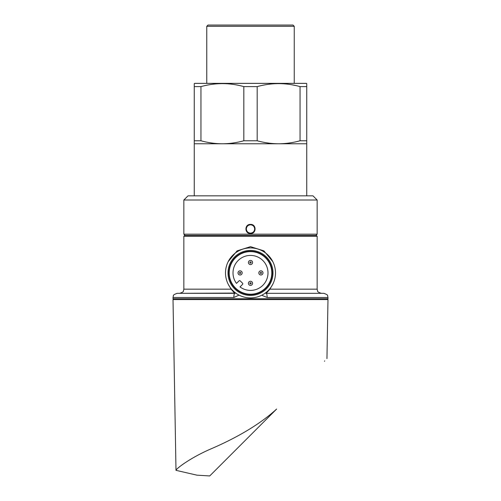 <?xml version="1.0" encoding="UTF-8"?>
<svg xmlns="http://www.w3.org/2000/svg" width="501" height="501" viewBox="0 0 501 501"><rect width="100%" height="100%" fill="white"/><g stroke="black" fill="none" stroke-linecap="round" stroke-linejoin="round"><path stroke-width="0.75" d="M306.737 86.617L300.055 86.617C285.846 82.64 271.555 82.64 257.182 86.617L243.818 86.617C229.608 82.64 215.317 82.64 200.945 86.617L194.263 86.617L194.263 83.611L194.676 83.373L306.324 83.373L306.737 83.611L306.737 143.774L194.263 143.774L194.263 195.847M306.737 143.774L306.737 195.847M206.756 26.302L294.244 26.302L292.991 25.05L208.009 25.05L206.756 26.302L206.756 83.373M294.244 26.302L294.244 83.373M200.945 86.617L200.945 140.768C208.021 142.729 215.167 143.731 222.381 143.774C229.602 143.724 236.748 142.722 243.818 140.768L243.818 86.617M200.945 140.768L194.263 140.768L194.263 83.611M194.263 143.774L194.263 140.768M257.182 86.617L257.182 140.768C264.259 142.729 271.404 143.731 278.619 143.774C285.839 143.724 292.985 142.722 300.055 140.768L300.055 86.617M257.182 140.768L243.818 140.768M306.737 140.768L300.055 140.768M292.647 84.932L295.277 85.458M210.802 84.519L211.917 84.35M250.506 224.398C256.581 224.116 256.575 233.817 250.5 233.535C244.425 233.817 244.407 224.122 250.5 224.398L250.506 224.398M254.665 228.963C254.414 226.439 253.03 225.049 250.506 224.799C247.97 225.049 246.58 226.439 246.335 228.963C246.586 231.493 247.97 232.884 250.5 233.128C253.03 232.884 254.414 231.493 254.665 228.963M326.953 358.616L327.986 299.573L173.014 299.573L175.995 470.339C175.932 468.892 190.167 457.82 211.146 448.808C232.276 439.728 257.977 426.201 276.64 409.035L209.719 475.95L196.924 475.161L175.995 470.339M272.788 284.23L269.901 289.158L266.244 293.323A2.085 2.085 0 0 1 265.261 293.079L266.244 293.323A4.165 0.896 90 0 1 267.139 297.494L262.305 295.502M228.212 261.603L237.092 250.876L250.5 246.667L263.902 250.869L272.788 261.603M275.494 272.913A24.994 24.994 0 0 1 250.5 297.907A24.994 24.994 0 0 1 225.506 272.913A24.994 24.994 0 0 1 250.5 247.92A24.994 24.994 0 0 1 275.494 272.913M272.995 272.913A22.495 22.495 0 0 1 250.5 295.408A22.495 22.495 0 0 1 228.005 272.913A22.495 22.495 0 0 1 250.5 250.419A22.495 22.495 0 0 1 272.995 272.913M234.756 293.323A4.165 0.896 90 0 0 233.861 297.494L173.014 297.494L173.402 295.747C173.077 295.127 174.335 294.319 177.185 293.323L234.756 293.323L231.099 289.158L183.848 289.158L183.422 290.993C183.692 291.607 182.445 292.39 179.684 293.323L235.739 293.079M250.5 235.42L316.319 235.42L317.152 236.253L183.848 236.253L184.681 235.42L250.5 235.42M185.094 235.42L183.848 234.174L317.152 234.174L317.152 200.012L183.848 200.012L188.013 195.847L312.987 195.847L317.152 200.012M235.439 257.852A21.299 21.299 0 0 0 235.439 287.975A21.299 21.299 0 0 0 265.561 287.975A21.299 21.299 0 0 0 265.561 257.852A21.299 21.299 0 0 0 235.439 257.852M265.818 288.232A21.662 21.662 0 0 1 235.182 288.232A21.662 21.662 0 0 1 235.182 257.595A21.662 21.662 0 0 1 265.818 257.595A21.662 21.662 0 0 1 265.818 288.232M262.386 274.385A2.085 2.085 0 0 1 259.443 274.385A2.085 2.085 0 0 1 259.443 271.442A2.085 2.085 0 0 1 262.386 271.442A2.085 2.085 0 0 1 262.386 274.385A2.085 2.085 0 0 0 262.386 271.442A2.085 2.085 0 0 0 259.443 271.442M251.972 263.971A2.085 2.085 0 0 1 249.028 263.971A2.085 2.085 0 0 1 249.028 261.027A2.085 2.085 0 0 1 251.972 261.027A2.085 2.085 0 0 1 251.972 263.971A2.085 2.085 0 0 0 251.972 261.027A2.085 2.085 0 0 0 249.028 261.027M241.557 274.385A2.085 2.085 0 0 1 238.614 274.385A2.085 2.085 0 0 1 238.614 271.442A2.085 2.085 0 0 1 241.557 271.442A2.085 2.085 0 0 1 241.557 274.385A2.085 2.085 0 0 0 241.557 271.442A2.085 2.085 0 0 0 238.614 271.442M251.972 284.8A2.085 2.085 0 0 1 249.028 284.8A2.085 2.085 0 0 1 249.028 281.856A2.085 2.085 0 0 1 251.972 281.856A2.085 2.085 0 0 1 251.972 284.8A2.085 2.085 0 0 0 251.972 281.856A2.085 2.085 0 0 0 249.028 281.856M238.125 260.539A17.497 17.497 0 0 1 262.875 260.539A17.497 17.497 0 0 1 262.875 285.282A17.497 17.497 0 0 1 240.023 286.923L242.547 284.399A0.833 0.833 0 0 0 242.547 283.222L240.192 280.867A0.833 0.833 0 0 0 239.015 280.867L236.491 283.391A17.497 17.497 0 0 1 238.125 260.539M266.2 293.279A2.085 2.035 49.3 0 1 265.33 293.029M235.67 293.029A2.085 2.035 -49.3 0 1 234.8 293.279M231.099 289.158L228.212 284.224M239.04 295.127L233.861 297.494M266.244 293.323L323.815 293.323C326.665 294.319 327.923 295.127 327.598 295.747L327.986 297.494L267.139 297.494M276.496 409.173L272.262 413.406M267.158 418.51L209.719 475.95L196.924 475.161L209.719 475.95M324.754 360.914L324.429 361.24M250.5 233.535L250.5 233.128M173.847 299.573L173.014 298.74L327.986 298.74L327.986 297.494M269.901 289.158L317.152 289.158L317.152 236.253M260.47 272.469A0.626 0.626 0 0 0 260.47 273.352A0.626 0.626 0 0 0 261.359 273.352A0.626 0.626 0 0 0 261.359 272.469A0.626 0.626 0 0 0 260.47 272.469M250.055 262.054A0.626 0.626 0 0 0 250.055 262.937A0.626 0.626 0 0 0 250.945 262.937A0.626 0.626 0 0 0 250.945 262.054A0.626 0.626 0 0 0 250.055 262.054M239.641 272.469A0.626 0.626 0 0 0 239.641 273.352A0.626 0.626 0 0 0 240.53 273.352A0.626 0.626 0 0 0 240.53 272.469A0.626 0.626 0 0 0 239.641 272.469M250.055 282.883A0.626 0.626 0 0 0 250.055 283.766A0.626 0.626 0 0 0 250.945 283.766A0.626 0.626 0 0 0 250.945 282.883A0.626 0.626 0 0 0 250.055 282.883M327.986 298.74L327.153 299.573M315.906 235.42L317.152 234.174M183.848 234.174L183.848 200.012M317.152 289.158L317.578 290.993C317.308 291.607 318.555 292.39 321.316 293.323M183.848 289.158L183.848 236.253M173.014 298.74L173.014 297.494"/></g></svg>
